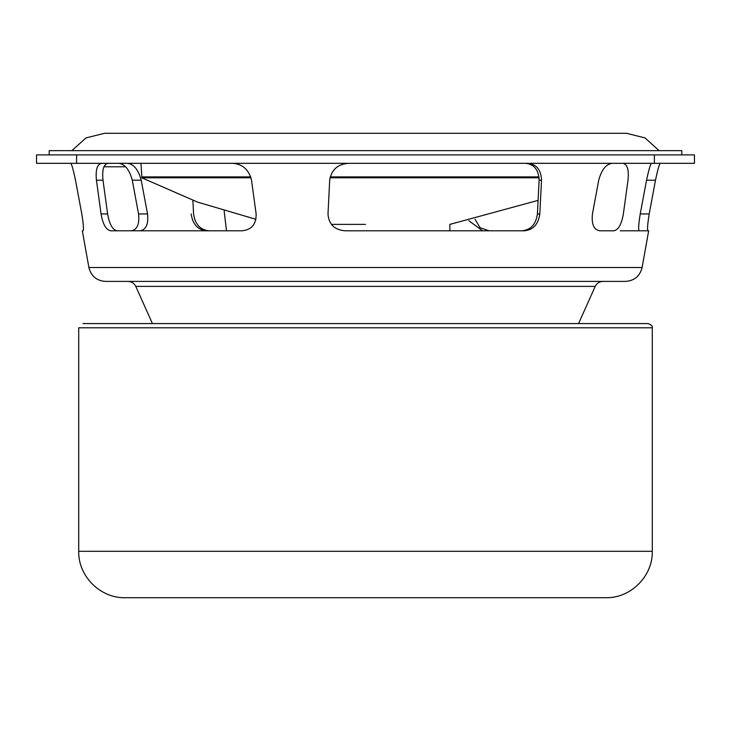 <?xml version="1.0" encoding="UTF-8"?>
<svg xmlns="http://www.w3.org/2000/svg" width="731" height="731" viewBox="0 0 731 731"><rect width="100%" height="100%" fill="white"/><g stroke="black" fill="none" stroke-linecap="round" stroke-linejoin="round"><path stroke-width="1.1" d="M118.806 163.324C124.992 164.164 129.469 169.784 132.265 180.191L138.552 213.927L147.534 213.927C148.585 224.289 146.026 229.909 139.877 230.795L117.143 230.795C112.592 229.909 109.422 224.289 107.631 213.927L102.998 180.191C101.956 169.775 103.656 164.146 108.115 163.324M103.976 166.787L125.577 166.787M191.175 213.927C192.628 224.271 197.781 229.899 206.635 230.795L208.993 230.795C200.184 229.909 195.049 224.289 193.578 213.927L192.902 200.385M475.031 219.327L480.075 227.697L489.066 230.795M70.779 163.324C71.729 164.164 73.301 169.784 75.503 180.191L81.79 213.927C83.444 224.271 83.873 229.899 83.069 230.795L82.338 230.795L88.89 267.5L642.11 267.5L648.662 230.795L620.281 230.795M660.221 163.324C659.271 164.164 657.699 169.784 655.497 180.191L649.21 213.927C647.556 224.271 647.127 229.899 647.931 230.795M622.885 163.324C627.344 164.146 629.044 169.775 628.002 180.191L623.369 213.927C621.578 224.289 618.408 229.909 613.857 230.795L599.904 230.795C593.864 229.899 591.379 224.271 592.448 213.927L598.735 180.191C601.531 169.784 606.008 164.164 612.194 163.324M527.654 163.324C536.472 164.164 541.086 169.784 541.516 180.191L539.825 213.927C538.372 224.271 533.219 229.899 524.365 230.795L345.123 230.795C334.442 229.899 328.731 224.271 328 213.927L329.69 180.191C331.445 169.784 337.695 164.164 348.413 163.324M232.933 163.324C242.692 164.164 248.887 169.784 251.519 180.191L256.124 213.927C256.316 224.271 251.583 229.899 241.934 230.795L110.719 230.795C106.068 229.899 102.852 224.271 101.052 213.927L96.446 180.191C95.423 169.784 97.177 164.164 101.728 163.324M131.096 230.795C137.136 229.899 139.621 224.271 138.552 213.927M681.795 154.89L681.795 150.668L49.205 150.668L49.205 154.89M539.003 176.902L330.202 176.902M250.751 176.902L141.86 176.902L140.937 163.324M539.085 177.788L329.992 177.788M251.016 177.788L141.741 177.788L197.562 202.112L255.969 219.327M36.55 154.89L694.45 154.89L694.45 163.324L36.55 163.324L36.55 154.89M331.381 224.39L365.5 224.39M639.15 230.795C638.227 229.909 638.583 224.289 640.219 213.927L646.542 180.191C648.781 169.775 650.435 164.146 651.485 163.324M127.541 163.324C133.828 164.146 138.387 169.775 141.211 180.191L147.534 213.927M539.825 213.927L537.422 213.927C535.951 224.289 530.816 229.909 522.007 230.795L482.643 230.795L468.809 220.707M537.422 213.927L539.112 180.191C538.692 169.775 534.087 164.146 525.315 163.324M241.934 230.795L208.993 230.795M88.89 267.5C91.083 276.135 96.611 280.768 105.502 281.408L625.498 281.408C634.389 280.768 639.917 276.135 642.11 267.5M652.28 327.799L652.28 551.311L78.72 551.311L78.72 327.799L652.28 327.799C652.783 326.163 651.376 324.756 648.059 323.577L82.941 323.577M78.72 551.311C78.08 576.101 100.321 598.342 125.111 597.702L605.889 597.702C630.679 598.342 652.92 576.101 652.28 551.311M224.152 210.921L226.5 230.795M640.219 213.927L649.21 213.927M646.542 180.191L655.497 180.191M132.265 180.191L141.211 180.191M101.052 213.927L107.631 213.927M96.446 180.191L102.998 180.191M541.516 180.191L539.112 180.191M654.382 163.324L654.382 154.89M76.618 163.324L76.618 154.89M152.432 323.577L135.783 286.397L595.217 286.397C596.807 283.217 599.374 281.554 602.92 281.408M659.143 150.668L645.007 137.912L626.522 133.298L104.478 133.298L85.993 137.912L71.857 150.668M141.86 176.902L141.741 177.788M538.098 200.385L449.848 224.39L449.848 230.795M135.783 286.397C134.193 283.217 131.626 281.554 128.08 281.408M578.568 323.577L595.217 286.397"/></g></svg>
